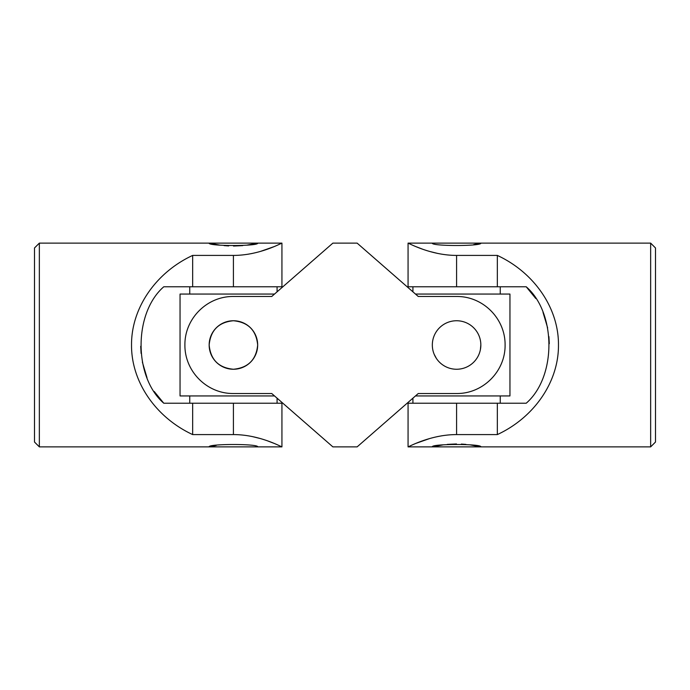 <?xml version="1.0" encoding="UTF-8"?>
<svg xmlns="http://www.w3.org/2000/svg" width="690" height="690" viewBox="0 0 690 690"><rect width="100%" height="100%" fill="white"/><g stroke="black" fill="none" stroke-linecap="round" stroke-linejoin="round"><path stroke-width="1.03" d="M246.942 245.123L257.672 243.121C259.199 246.296 207.621 246.287 209.156 243.121L39.347 243.121L39.347 446.879L209.156 446.879C207.647 443.713 259.155 443.705 257.672 446.879L209.156 446.879L216.255 445.43M192.665 255.412C155.578 272.654 131.247 308.327 131.531 345C131.247 381.673 155.578 417.346 192.665 434.588L233.41 434.588C259.768 434.536 282.219 447.344 281.925 446.879C282.219 447.361 259.863 434.553 233.41 434.588L233.41 403.219L163.772 403.219C133.627 377.128 133.437 313.122 163.772 286.781L192.665 286.781L192.665 255.412L233.41 255.412C259.768 255.464 282.219 242.656 281.925 243.121C282.219 242.638 259.863 255.447 233.41 255.412L233.41 286.781L281.934 286.781L281.934 243.121M247.684 254.282L252.247 253.454M260.535 251.393L273.749 246.744M277.906 244.967L280.968 243.57M280.968 446.43L279.778 445.878M273.671 443.221L267.686 440.919M260.397 438.564L252.066 436.511M281.925 243.121L209.156 243.121L219.912 245.131M224.103 245.614L228.657 245.933M233.513 246.045L242.725 245.614M39.356 243.121L34.5 247.969L34.5 442.031L39.356 446.879M140.708 346.311L141.096 353.418M142.364 362.138L146.996 377.689M154.215 391.489L163.772 403.219M281.934 446.879L281.934 403.219L233.41 403.219M192.665 286.781L233.41 286.781M192.665 434.588L192.665 403.219M274.517 294.061L180.047 294.061L180.047 395.939L274.517 395.939M357.127 446.879L418.261 393.516L456.59 393.516C482.94 393.843 505.391 371.384 505.097 345.069C505.391 318.599 483.034 296.191 456.59 296.484L418.261 296.484L357.127 243.121L332.873 243.121L271.739 296.484L233.41 296.484C207.06 296.157 184.609 318.616 184.903 344.931C184.609 371.401 206.966 393.809 233.41 393.516L271.739 393.516L332.873 446.879L357.127 446.879M257.672 345C256.231 330.251 248.15 322.17 233.41 320.747C218.678 322.17 210.588 330.26 209.156 345C210.579 359.731 218.67 367.822 233.427 369.254C248.167 367.813 256.249 359.731 257.672 345A24.254 24.254 0 0 1 233.41 369.254A24.254 24.254 0 0 1 209.156 345A24.254 24.254 0 0 1 233.41 320.747A24.254 24.254 0 0 1 257.672 345M434.183 354.306L436.416 358.481M480.378 349.735L480.844 345A24.254 24.254 0 0 1 456.59 369.254A24.254 24.254 0 0 1 432.328 345A24.254 24.254 0 0 1 456.59 320.747A24.254 24.254 0 0 1 480.844 345M370.185 254.515L389.376 271.265M415.484 395.939L509.953 395.939L509.953 294.061L415.484 294.061M443.058 444.877L432.328 446.879C430.802 443.705 482.379 443.713 480.844 446.879L650.653 446.879L650.653 243.121L480.844 243.121C482.353 246.287 430.845 246.296 432.328 243.121L480.844 243.121L473.745 244.571M497.335 434.588C534.422 417.346 558.753 381.673 558.469 345C558.753 308.327 534.422 272.654 497.335 255.412L456.59 255.412C430.232 255.464 407.781 242.656 408.075 243.121C407.781 242.638 430.137 255.447 456.59 255.412L456.59 286.781L526.229 286.781C556.373 312.872 556.563 376.878 526.229 403.219L497.335 403.219L497.335 434.588L456.59 434.588C430.232 434.536 407.781 447.344 408.075 446.879C407.781 447.361 430.137 434.553 456.59 434.588L456.59 403.219L408.066 403.219L408.066 446.879M442.316 435.718L437.753 436.546M429.465 438.607L416.251 443.256M412.094 445.033L409.032 446.43M409.032 243.57L410.222 244.122M416.329 246.779L422.315 249.081M429.603 251.436L437.934 253.489M408.075 446.879L480.844 446.879L470.088 444.869M465.897 444.386L461.343 444.067M456.487 443.955L447.275 444.386M650.653 446.879L655.5 442.031L655.5 247.969L650.653 243.113M549.292 343.689L548.904 336.582M547.636 327.862L543.004 312.311M535.785 298.511L526.229 286.781M408.066 243.121L408.066 286.781L456.59 286.781M497.335 403.219L456.59 403.219M497.335 255.412L497.335 286.781M281.925 446.879L257.672 446.879M277.078 403.219L277.078 398.173M189.75 403.219L189.75 395.939M277.078 291.827L277.078 286.781M189.75 294.061L189.75 286.781M500.25 403.219L500.25 395.939M412.922 403.219L412.922 398.173M500.25 294.061L500.25 286.781M412.922 291.827L412.922 286.781M408.075 243.121L432.328 243.121"/></g></svg>
